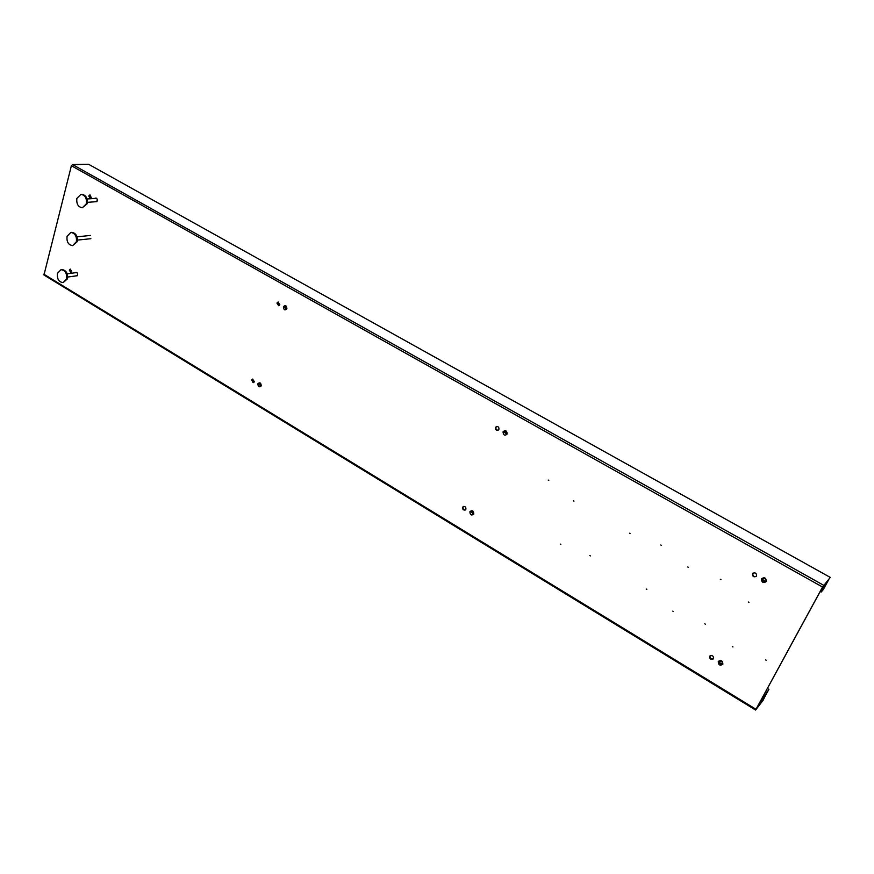<?xml version="1.0" encoding="UTF-8"?>
<svg xmlns="http://www.w3.org/2000/svg" width="874" height="874" viewBox="0 0 874 874"><rect width="100%" height="100%" fill="white"/><g stroke="black" fill="none" stroke-linecap="round" stroke-linejoin="round"><path stroke-width="1.31" d="M822.554 587.033L755.606 710.027L763.647 699.571L756.239 708.89L822.805 586.727L830.3 577.419L822.554 587.033L71.384 165.732L43.962 275.015L755.606 710.027M71.723 271.541L70.248 269.116L69.308 270.088L70.783 272.513L71.723 271.541M254.389 381.709L252.52 379.108L251.614 380.037L253.482 382.637L254.389 381.709M465.853 509.247C466.039 507.182 465.197 506.275 463.329 506.505L462.619 507.291C462.433 509.356 463.275 510.263 465.143 510.023L465.853 509.247M713.501 658.603C713.577 655.937 712.397 655.052 709.961 655.937L709.688 656.308C709.612 658.974 710.802 659.859 713.239 658.963L713.501 658.603M752.547 573.715C752.416 576.436 753.628 577.332 756.185 576.425L756.513 575.966C756.644 573.257 755.442 572.35 752.885 573.257L752.547 573.715M495.525 427.462C495.285 429.516 496.115 430.445 498.016 430.27L498.879 429.374C499.12 427.331 498.3 426.392 496.41 426.556L495.525 427.462M276.938 303.081L278.751 305.736L279.811 304.72L278.008 302.065L276.938 303.081M88.755 196.005L90.175 198.474L91.246 197.426L89.825 194.957L88.755 196.005M71.056 272.426L69.876 270.011L70.532 269.126M253.733 382.539L252.116 379.895L252.783 379.065M465.35 509.892C463.57 509.913 462.805 508.974 463.045 507.073L463.548 506.417M713.381 658.788C710.966 659.422 709.841 658.493 710.005 655.981L710.125 655.773M756.316 576.272C753.803 576.96 752.645 576.01 752.842 573.431L753.038 573.115M498.213 430.172C496.421 430.139 495.667 429.189 495.951 427.288L496.618 426.49M278.992 305.66L277.44 302.983L278.26 302.043M90.459 198.409L89.323 195.973L90.109 194.978M830.3 577.419L88.591 164.268L72.531 164.552L71.384 165.732M260.616 385.805L259.949 383.413M473.129 513.737L471.84 511.312M722.241 663.322C722.295 661.432 721.454 660.81 719.717 661.454L719.542 661.705C719.499 663.595 720.34 664.218 722.066 663.574L722.197 663.399C720.482 663.803 719.695 663.126 719.837 661.389L719.87 661.312M765.504 580.817C763.712 581.276 762.904 580.587 763.057 578.785L763.155 578.632M506.308 433.93L504.757 431.876L505.161 431.352M286.137 308.861L285.132 306.971L285.623 306.348M756.797 707.874L764.127 698.293L757.234 707.077M767.405 688.417L768.891 689.313L763.679 698.861L759.473 704.215L768.891 689.313M252.706 382.124L253.274 382.462M463.657 509.466L464.323 509.859M710.649 658.559L711.425 659.029M765.602 691.727L766.542 692.295M762.631 697.157L763.57 697.725M828.803 579.484L823.363 589.469L821.221 592.015L820.227 591.458M825.045 583.919L821.221 592.015M822.762 588.115L822.216 587.809M57.444 273.376L61.005 269.684C65.255 270.295 67.134 273.387 66.61 278.948L63.103 282.619C58.831 282.04 56.941 278.959 57.444 273.376M63.103 282.619L67.473 278.828C67.986 273.278 66.118 270.186 61.857 269.574L61.005 269.684M76.879 198.365L80.932 194.356C85.139 195.131 86.93 198.267 86.34 203.784L82.342 207.761C78.125 207.029 76.3 203.893 76.879 198.365M82.342 207.761L87.203 203.718C87.804 198.212 86.002 195.077 81.806 194.301L80.932 194.356M67.058 236.297L70.849 232.44C75.077 233.139 76.923 236.253 76.366 241.792L72.618 245.616C68.369 244.96 66.511 241.858 67.058 236.297M72.618 245.616L77.229 241.705C77.786 236.166 75.94 233.052 71.712 232.364L70.849 232.44M629.509 533.249L630.088 533.588M660.777 544.983L661.367 545.321M687.794 566.975L688.395 567.324M720.329 579.32L720.941 579.67M748.341 602.011L748.963 602.372M548.206 480.066L548.752 480.383M573.377 500.769L573.923 501.086M590.398 555.897L589.841 555.569M560.802 544.404L560.256 544.076M766.225 660.285L765.591 659.914M732.936 646.946L732.325 646.574M705.384 624.167L704.772 623.807M673.395 611.472L672.805 611.123M646.815 589.393L646.236 589.043M43.744 274.119L755.955 709.262M75.525 275.966L77.644 275.113C77.557 272.568 76.683 271.781 75.011 272.764M257.874 383.806C258.103 386.854 259.196 387.575 261.162 385.969L261.217 385.827C260.976 382.779 259.884 382.058 257.917 383.675L257.874 383.806M469.906 511.683C470.07 514.928 471.348 515.758 473.73 514.174L473.795 514.032C473.632 510.798 472.353 509.968 469.972 511.541L469.906 511.683M718.275 661.487C718.341 664.928 719.848 665.901 722.787 664.393L722.864 664.251C722.798 660.799 721.29 659.826 718.362 661.334L718.275 661.487M766.279 581.527L766.356 581.374C766.039 577.758 764.411 576.906 761.494 578.806L761.418 578.97C761.746 582.565 763.363 583.417 766.279 581.527M507.128 434.072L507.193 433.919C506.811 430.554 505.445 429.833 503.085 431.767L503.031 431.92C503.413 435.285 504.779 435.995 507.128 434.072M286.869 308.741L286.912 308.588C286.497 305.441 285.328 304.829 283.405 306.763L283.362 306.916C283.788 310.062 284.946 310.663 286.869 308.741M95.058 201.774L97.385 200.758C97.243 198.289 96.359 197.524 94.709 198.464M72.531 164.552L823.647 585.274M260.419 385.915L260.878 385.39L259.72 383.424L259.086 384.079L260.419 385.915L260.911 385.554M472.954 513.868L473.337 513.42L471.643 511.388L471.152 511.935L473.326 513.53M765.602 580.664L765.646 580.565C765.624 578.675 764.75 578.075 763.013 578.752L762.74 579.156C762.762 581.046 763.636 581.647 765.384 580.959L765.384 580.959M506.734 433.406L504.964 431.417L504.353 432.051L506.133 434.039L506.636 433.591M285.94 308.948L286.519 308.336L285.405 306.348L284.629 307.156L285.94 308.948L286.563 308.489M719.717 661.454C721.411 660.842 722.241 661.487 722.208 663.366L722.066 663.574M763.013 578.752C764.739 578.085 765.602 578.73 765.569 580.697M504.964 431.417L506.636 433.493L506.133 434.039M67.2 273.813L76.868 272.524M67.724 277.036L77.382 275.714M87.094 198.988L96.664 198.322M87.444 202.331L97.003 201.632M77.032 236.821L90.459 235.445M77.469 240.099L90.885 238.689"/></g></svg>
